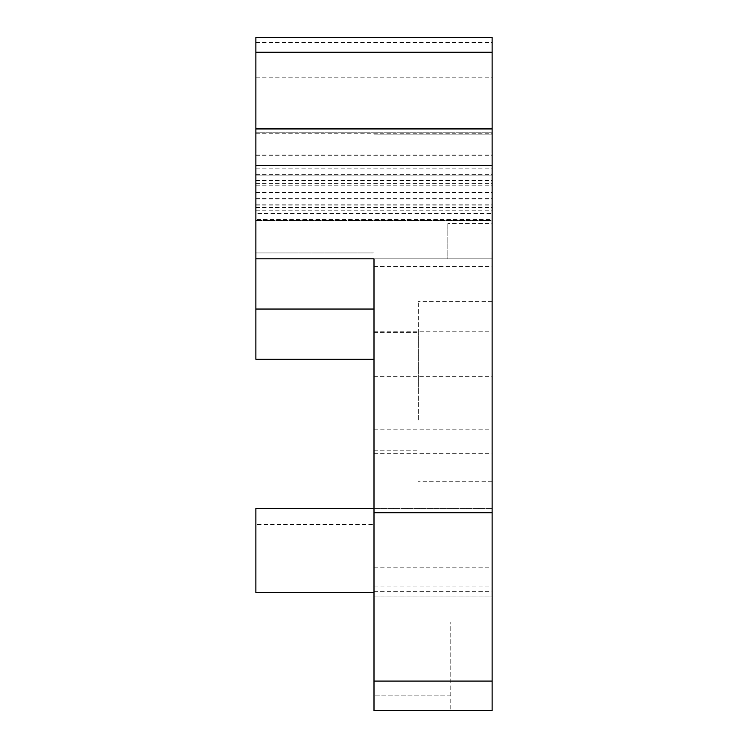 <?xml version="1.0" encoding="UTF-8"?>
<svg xmlns="http://www.w3.org/2000/svg" width="748" height="748" viewBox="0 0 748 748"><rect width="100%" height="100%" fill="white"/><g stroke="black" fill="none" stroke-linecap="round" stroke-linejoin="round"><path stroke-width="0.56" stroke-dasharray="3.74 2.81" d="M255.891 592.491L255.891 508.341L492.109 508.341L255.891 508.341L255.891 592.491L374 592.491L374 508.341L374 592.491L255.891 592.491L374 592.491L374 508.341L255.891 508.341L255.891 592.491M374 681.073L492.109 681.073L492.109 710.6L374 710.6L450.773 710.6L374 710.6L374 681.073L450.773 681.073L374 681.073L450.773 681.073L374 681.073L450.773 681.073L450.773 622.018L450.773 710.6L450.773 681.073L374 681.073L374 622.018L450.773 622.018L374 622.018L374 710.6L374 508.341M374 359.236L255.891 359.236L255.891 309.046L374 309.046L255.891 309.046L374 309.046L374 359.236L374 258.845L374 596.857L374 252.946L255.891 252.946L374 252.946L374 596.923L374 524.498L255.891 524.498M374 524.498L374 592.491M255.891 309.046L255.891 258.845L374 258.845L255.891 258.845L255.891 213.367L492.109 213.367L492.109 128.927L492.109 376.319L374 376.319M374 258.845L492.109 258.845L374 258.845L374 134.836L492.109 134.836L374 134.836L374 258.845L255.891 258.845M374 331.186L492.109 331.186L492.109 223.418L447.818 223.418L492.109 223.418L492.109 258.845L447.818 258.845L447.818 223.418L447.818 258.845L492.109 258.845L492.109 134.836L492.109 220.464L255.891 220.464L492.109 220.473L492.109 213.367M374 420.03L374 332.664L374 420.03M418.291 420.03L418.291 332.664L418.291 420.03M255.891 185.177L492.109 185.177L492.109 198.323L492.109 37.4L255.891 37.4L255.891 252.946L255.891 219.398L492.109 219.398M255.891 213.367L255.891 219.398M255.891 175.855L492.109 175.855L255.891 175.855M418.291 391.718L418.291 301.659L418.291 391.718M450.773 695.836L374 695.836L450.773 695.836M492.109 681.073L492.109 508.341L492.109 596.923L374 596.923L492.109 596.923L492.109 132.181L255.891 132.181L492.109 132.181L492.109 185.186M255.891 128.927L492.109 128.927M492.109 391.718L492.109 301.659L492.109 391.718M255.891 174.695L492.109 174.695M374 453.269L492.109 453.269L492.109 331.186M374 567.171L492.109 567.171L492.109 453.269M492.109 567.171L492.109 376.319M374 429.81L492.109 429.81M255.891 133.256L492.109 133.256M255.891 155.126L492.109 155.126M255.891 180.1L492.109 180.1M255.891 183.69L492.109 183.69M255.891 192.414L492.109 192.414M255.891 204.812L492.109 204.812M255.891 207.589L492.109 207.589M255.891 210.188L492.109 210.188M255.891 199.033L492.109 199.033M255.891 168.178L492.109 168.178M255.891 42.524L492.109 42.524M255.891 77.166L492.109 77.166M255.891 125.982L492.109 125.982M255.891 180.605L492.109 180.605M255.891 154.06L492.109 154.06M255.891 155.799L492.109 155.799M255.891 205.064L492.109 205.064M255.891 250.982L492.109 250.982M374 266.41L492.109 266.41M374 596.034L492.109 596.034M374 586.946L492.109 586.946M374 591.649L492.109 591.649M374 450.773L418.291 450.773L374 450.773M374 332.664L418.291 332.664L374 332.664M492.109 301.659L418.291 301.659L492.109 301.659M492.109 481.768L418.291 481.768L492.109 481.768M255.891 198.323L492.109 198.323M374 596.857L492.109 596.857"/><path stroke-width="1.12" d="M374 508.341L255.891 508.341L255.891 592.491L374 592.491M374 359.236L255.891 359.236L255.891 309.046L374 309.046L374 258.845L374 710.6L492.109 710.6L492.109 681.073L374 681.073M255.891 52.229L492.109 52.229L492.109 37.4L255.891 37.4L255.891 309.046M255.891 258.845L374 258.845M374 512.773L492.109 512.773L492.109 681.073M255.891 128.927L492.109 128.927L492.109 512.773M492.109 52.229L492.109 128.927M255.891 165.532L492.109 165.532"/></g></svg>
